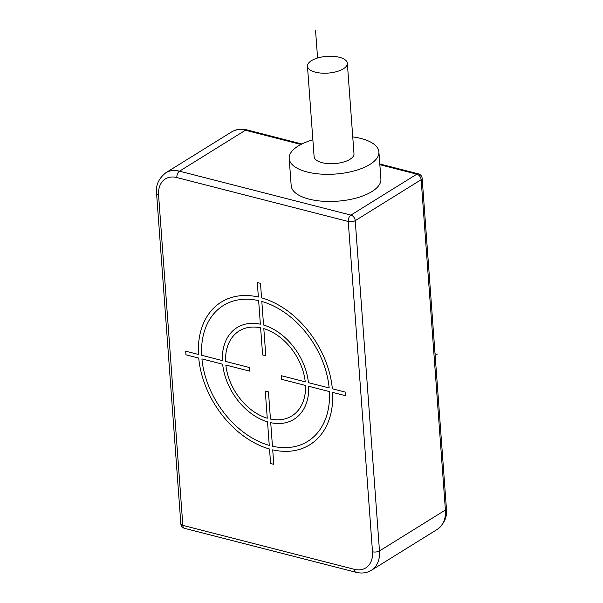 <?xml version="1.0" encoding="UTF-8"?>
<svg xmlns="http://www.w3.org/2000/svg" width="603" height="603" viewBox="0 0 603 603"><rect width="100%" height="100%" fill="white"/><g stroke="black" fill="none" stroke-linecap="round" stroke-linejoin="round"><path stroke-width="0.9" d="M176.852 177.561A4.997 2.834 -75.6 0 1 179.513 171.177L350.908 215.098A4.997 2.834 -75.6 0 0 348.248 221.482L176.852 177.561A24.987 17.706 -121.8 0 0 158.581 195.078L182.837 525.379A4.997 2.834 104.4 0 0 184.593 528.356L355.989 572.285C361.679 573.702 366.812 573.038 371.388 570.295A29.984 21.241 -121.8 0 0 379.483 550.946L355.227 220.645A4.997 3.543 -121.8 0 0 350.908 215.098L416.831 174.169A4.997 3.543 58.2 0 1 421.15 179.717L445.406 510.017A29.984 21.241 58.2 0 1 437.311 529.366C444.434 523.577 447.464 516.665 446.408 508.63A4.997 2.095 175.8 0 1 445.406 510.017L379.483 550.946A4.997 2.095 -4.2 0 1 372.503 551.783L348.248 221.482A4.997 2.095 -4.2 0 0 355.227 220.645L421.15 179.717A4.997 2.095 175.8 0 0 422.153 178.33A4.997 4.997 0 0 0 418.407 173.852A4.997 2.834 104.4 0 0 416.831 174.169L379.845 164.687M372.503 551.783A24.987 17.706 -121.8 0 1 354.232 569.3L182.837 525.379A4.997 2.095 175.8 0 1 180.847 523.879A4.997 4.997 0 0 0 184.593 528.356M312.874 139.836A44.976 18.866 -4.2 0 0 298.176 146.032A44.976 18.866 -4.2 0 0 289.191 158.521L291.181 185.671A44.976 18.866 -4.2 0 0 322.477 201.221A44.976 18.866 -4.2 0 0 371.915 191.573A44.976 18.866 -4.2 0 0 380.9 179.083L378.903 151.933A44.976 18.866 -4.2 0 0 352.747 136.911M289.191 158.521A44.976 18.866 -4.2 0 0 320.487 174.071A44.976 18.866 -4.2 0 0 369.918 164.423A44.976 18.866 -4.2 0 0 378.903 151.933M307.462 66.202L314.11 156.69A19.989 8.382 -4.2 0 0 328.017 163.601A19.989 8.382 -4.2 0 0 349.989 159.313A19.989 8.382 -4.2 0 0 353.984 153.765L347.336 63.27A19.989 8.382 -4.2 0 0 333.429 56.358A19.989 8.382 -4.2 0 0 311.457 60.647A19.989 8.382 -4.2 0 0 307.462 66.202A19.989 8.382 -4.2 0 0 321.376 73.106A19.989 8.382 -4.2 0 0 343.348 68.817A19.989 8.382 -4.2 0 0 347.336 63.27M315.527 30.15L317.577 58.016M437.107 354.315L435.034 353.788M257.3 282.536L258.363 297.03A83.96 59.486 -121.8 0 0 198.462 354.466L185.694 351.187L185.958 354.813L198.726 358.084A83.96 59.486 -121.8 0 0 269.526 449.016L270.589 463.511L273.777 464.333L272.714 449.83A83.96 59.486 -121.8 0 0 332.615 392.395L345.391 395.674L345.127 392.048L332.351 388.777A83.96 59.486 -121.8 0 0 261.551 297.844L260.488 283.35L257.3 282.536M329.163 387.963A79.965 56.652 -121.8 0 0 261.823 301.47L263.549 325.009A53.976 38.238 -121.8 0 1 308.427 382.649L329.163 387.963M305.239 381.827A49.981 35.404 -121.8 0 0 263.812 328.627L265.81 355.778L262.622 354.956L260.624 327.813A49.981 35.404 -121.8 0 0 225.582 361.416L249.499 367.544L249.763 371.162L225.846 365.034A49.981 35.404 -121.8 0 0 267.265 418.233L265.275 391.083L268.463 391.905L270.453 419.047A49.981 35.404 -121.8 0 0 305.502 385.445L281.586 379.317L281.322 375.699L305.239 381.827M272.45 446.212L270.724 422.673A53.976 38.238 -121.8 0 0 308.691 386.267L329.426 391.581A79.965 56.652 -121.8 0 1 272.45 446.212M201.922 358.898A79.965 56.652 -121.8 0 0 269.262 445.391L267.536 421.851A53.976 38.238 -121.8 0 1 222.658 364.212L201.922 358.898M258.634 300.648L260.36 324.188A53.976 38.238 -121.8 0 0 222.386 360.594L201.651 355.28A79.965 56.652 -121.8 0 1 258.634 300.648M158.581 195.078A4.997 2.095 175.8 0 1 156.592 193.578L180.847 523.879M156.592 193.578C155.529 185.551 158.566 178.639 165.689 172.85A29.984 21.241 -121.8 0 1 179.513 171.177L245.436 130.24L300.935 144.464M165.689 172.85L231.612 131.914A29.984 21.241 58.2 0 1 245.436 130.24A4.997 2.834 104.4 0 1 247.011 129.924L301.877 143.989M354.232 569.3A4.997 2.834 104.4 0 0 355.989 572.285M231.612 131.914C236.188 129.17 241.321 128.514 247.011 129.924M379.792 163.956L418.407 173.852M422.153 178.33L446.408 508.63M371.388 570.295L437.311 529.366"/></g></svg>
